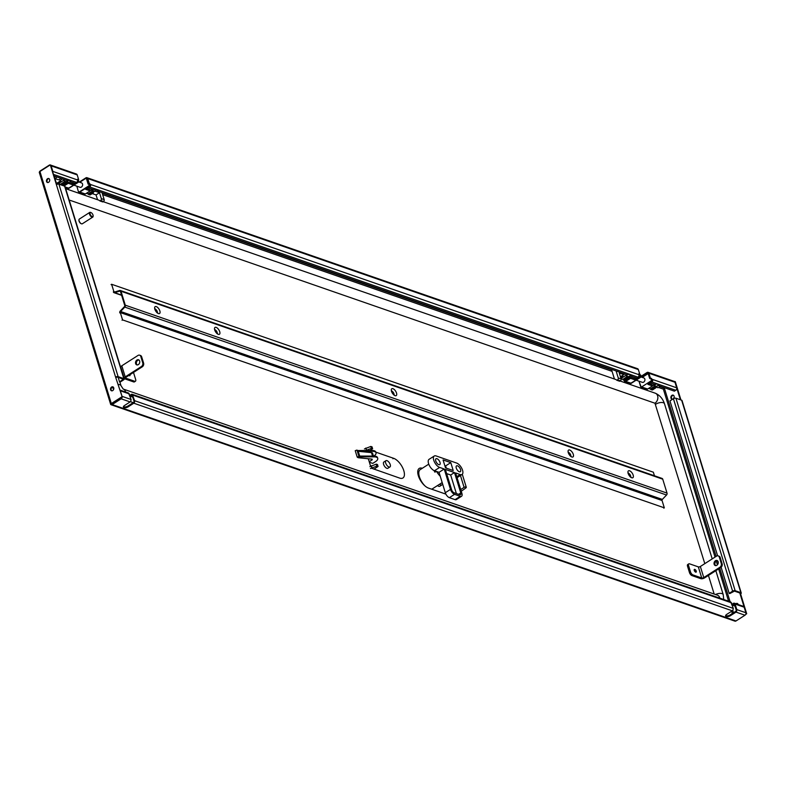 <?xml version="1.0" encoding="UTF-8"?>
<svg xmlns="http://www.w3.org/2000/svg" width="786" height="786" viewBox="0 0 786 786"><rect width="100%" height="100%" fill="white"/><g stroke="black" fill="none" stroke-linecap="round" stroke-linejoin="round"><path stroke-width="1.18" d="M673.474 395.279A2.093 1.592 -70.9 0 0 672.541 395.535A2.093 1.592 -70.9 0 0 671.45 397.382A2.093 1.592 -70.9 0 0 672.128 399.16M671.971 395.338A2.093 1.592 109.1 0 1 673.199 395.142A2.093 1.592 109.1 0 1 674.162 396.861A2.093 1.592 109.1 0 1 673.062 398.905A2.093 1.592 109.1 0 1 671.833 399.091A2.093 1.592 109.1 0 1 670.871 397.372A2.093 1.592 109.1 0 1 671.971 395.338M49.037 178.658A2.093 1.592 -70.9 0 0 48.103 178.913A2.093 1.592 -70.9 0 0 47.022 180.76A2.093 1.592 -70.9 0 0 47.691 182.539M47.533 178.717A2.093 1.592 109.1 0 1 48.771 178.53A2.093 1.592 109.1 0 1 49.724 180.249A2.093 1.592 109.1 0 1 48.634 182.283A2.093 1.592 109.1 0 1 47.396 182.48A2.093 1.592 109.1 0 1 46.433 180.76A2.093 1.592 109.1 0 1 47.533 178.717M737.553 603.589A2.093 1.592 -70.9 0 0 736.62 603.845A2.093 1.592 -70.9 0 0 736.482 603.943M735.912 603.736A2.093 1.592 109.1 0 1 736.05 603.648A2.093 1.592 109.1 0 1 737.288 603.452A2.093 1.592 109.1 0 1 738.182 604.522M113.125 386.967A2.093 1.592 -70.9 0 0 112.192 387.223A2.093 1.592 -70.9 0 0 111.101 389.07A2.093 1.592 -70.9 0 0 111.779 390.848M111.622 387.026A2.093 1.592 109.1 0 1 112.85 386.84A2.093 1.592 109.1 0 1 113.813 388.549A2.093 1.592 109.1 0 1 112.712 390.593A2.093 1.592 109.1 0 1 111.484 390.78A2.093 1.592 109.1 0 1 110.521 389.06A2.093 1.592 109.1 0 1 111.622 387.026M78.571 181.861L81.567 182.902A2.319 1.769 109.1 0 1 82.638 184.808A2.319 1.769 109.1 0 1 81.42 187.068A2.319 1.769 109.1 0 1 80.044 187.284L73.923 185.162M60.502 178.206A2.319 1.769 109.1 0 1 59.49 179.463A2.319 1.769 109.1 0 1 58.125 179.68L55.04 178.609M54.991 178.461A2.319 1.769 -70.9 0 0 55.786 178.176A2.319 1.769 -70.9 0 0 56.788 176.919M640.826 376.907L643.852 377.948A2.319 1.769 109.1 0 1 644.923 379.864A2.319 1.769 109.1 0 1 643.695 382.124A2.319 1.769 109.1 0 1 642.329 382.34L636.179 380.208M659.818 386.103A2.319 1.769 109.1 0 1 658.815 387.37A2.319 1.769 109.1 0 1 657.44 387.586L655.868 387.036M89.742 212.407L79.307 219.088A2.79 1.307 57.4 0 0 78.954 219.825A2.79 1.307 57.4 0 0 81.508 223.804A2.79 1.307 57.4 0 0 81.538 223.814A2.79 1.307 57.4 0 0 82.314 223.784L92.748 217.103A2.79 1.307 -122.6 0 1 91.982 217.133A2.79 1.307 -122.6 0 1 89.791 214.814A2.79 1.307 -122.6 0 1 89.742 212.407A2.79 1.307 -122.6 0 1 90.518 212.377A2.79 1.307 -122.6 0 1 90.557 212.397A2.79 1.307 -122.6 0 1 90.596 212.407M93.102 216.13A2.79 1.307 -122.6 0 1 93.102 216.376A2.79 1.307 -122.6 0 1 92.748 217.103M90.94 212.534A2.368 1.11 57.4 0 0 90.105 214.057A2.368 1.11 57.4 0 0 92.178 216.582A2.368 1.11 57.4 0 0 93.131 215.934A2.368 1.11 57.4 0 0 90.97 212.554A2.368 1.11 57.4 0 0 90.94 212.534M129.985 374.696A1.611 0.757 -122.6 0 1 129.847 375.688A1.611 0.757 -122.6 0 1 129.405 375.708A1.611 0.757 -122.6 0 1 128.894 375.384M138.916 359.988A2.692 2.044 -70.9 0 0 137.776 360.312A2.692 2.044 -70.9 0 0 136.381 362.651A2.692 2.044 -70.9 0 0 137.196 364.95M136.921 360.017A2.692 2.044 109.1 0 1 138.513 359.772A2.692 2.044 109.1 0 1 139.751 361.982A2.692 2.044 109.1 0 1 138.336 364.616A2.692 2.044 109.1 0 1 136.744 364.861A2.692 2.044 109.1 0 1 135.506 362.651A2.692 2.044 109.1 0 1 136.921 360.017M694.824 569.388A1.611 0.757 -122.6 0 1 696.091 570.734A1.611 0.757 -122.6 0 1 696.121 572.129A1.611 0.757 -122.6 0 1 695.669 572.139A1.611 0.757 -122.6 0 1 694.402 570.793A1.611 0.757 -122.6 0 1 694.382 569.408A1.611 0.757 -122.6 0 1 694.824 569.388M694.313 569.457A1.611 0.757 -122.6 0 1 694.686 569.477A1.611 0.757 -122.6 0 1 695.915 570.744A1.611 0.757 -122.6 0 1 696.042 572.159M715.447 560.713A2.692 2.044 109.1 0 1 717.038 560.467A2.692 2.044 109.1 0 1 718.276 562.678A2.692 2.044 109.1 0 1 716.861 565.301A2.692 2.044 109.1 0 1 715.27 565.556A2.692 2.044 109.1 0 1 714.032 563.336A2.692 2.044 109.1 0 1 715.447 560.713M717.441 560.673A2.692 2.044 -70.9 0 0 716.301 561.008A2.692 2.044 -70.9 0 0 714.916 563.346A2.692 2.044 -70.9 0 0 715.722 565.635M688.575 565.615L690.521 571.953A2.79 1.307 57.4 0 0 692.967 574.92L701.741 577.975L698.332 566.883L689.548 563.837A2.79 1.307 57.4 0 0 688.782 563.867A2.79 1.307 57.4 0 0 688.575 565.615L687.534 566.284A2.79 1.307 -122.6 0 1 687.74 564.525L688.782 563.867M701.741 577.975A1.484 0.668 -17.1 0 0 703.765 577.582L719.937 567.227A2.79 2.112 -70.9 0 0 721.283 563.523L719.328 557.186A2.79 2.112 -70.9 0 0 718.168 555.879L719.023 556.174A2.79 2.112 109.1 0 1 720.182 557.48L722.138 563.817A2.79 2.112 109.1 0 1 720.791 567.521L704.62 577.877A2.879 1.297 -17.1 0 1 700.709 578.634L691.926 575.588A2.79 1.307 -122.6 0 1 689.479 572.621L687.534 566.284M718.168 555.879A2.79 2.112 -70.9 0 0 716.527 556.134L700.355 566.49A1.484 0.668 -17.1 0 1 698.332 566.883M135.447 381.23L134.416 381.888A2.79 1.307 -122.6 0 1 133.64 381.917L124.856 378.872A2.879 1.297 -17.1 0 1 124.247 378.351A2.879 1.297 -17.1 0 1 125.229 376.887L141.411 366.531A2.79 2.112 -70.9 0 0 142.747 362.827L140.802 356.49A2.79 2.112 -70.9 0 0 139.643 355.193L140.498 355.488A2.79 2.112 109.1 0 1 141.657 356.795L143.602 363.122A2.79 2.112 109.1 0 1 142.266 366.826L126.094 377.182A1.484 0.668 162.9 0 0 125.583 377.938A1.484 0.668 162.9 0 0 125.898 378.213L134.681 381.259A2.79 1.307 57.4 0 0 135.447 381.23A2.79 1.307 57.4 0 0 135.654 379.471L133.708 373.134A2.79 1.307 57.4 0 0 133.443 372.476M139.643 355.193A2.79 2.112 -70.9 0 0 137.992 355.449L121.82 365.795A2.879 1.297 162.9 0 0 120.838 367.259L124.247 378.351M129.837 374.784A1.611 0.757 -122.6 0 1 129.778 375.728M370.353 450.24L371.179 450.525M375.816 452.137L393.629 458.317A11.603 5.433 -122.6 0 1 402.746 467.975A11.603 5.433 -122.6 0 1 402.933 477.986A11.603 5.433 -122.6 0 1 399.72 478.114L371.169 468.092M370.589 466.186L368.3 458.749M445.888 494.129L428.527 488.106A11.603 5.433 -122.6 0 1 419.41 478.438A11.603 5.433 -122.6 0 1 419.223 468.427A11.603 5.433 -122.6 0 1 422.318 468.269M714.16 594.039L708.432 575.431M704.806 563.641L654.944 403.218L69.168 200.008M81.135 223.666A2.378 1.11 -122.6 0 1 81.105 223.646A2.378 1.11 -122.6 0 1 78.924 220.247A2.378 1.11 -122.6 0 1 78.954 220.051M623.504 373.507L623.838 374.588L619.28 373.006L621.107 378.95A1.395 1.061 109.1 0 1 620.429 380.797L619.712 381.269L616.853 380.277L617.58 379.815A1.395 1.061 -70.9 0 0 618.258 377.958L616.096 370.933M611.459 369.332L614.446 379.039M623.838 374.588L620.439 376.769M616.853 380.277A5.571 4.235 -70.9 0 0 615.517 379.402L103.202 201.688M630.775 375.61L624.163 379.844A1.395 1.061 109.1 0 1 622.807 379.451L627.444 376.317M624.064 380.228L624.31 381.033A1.395 1.061 -70.9 0 0 624.841 381.554L630.372 383.48A1.395 1.061 -70.9 0 0 631.197 383.352L640.177 377.594L639.215 377.26L635.068 379.913L630.5 378.331L630.136 377.142L625.302 380.237A1.395 1.061 109.1 0 1 624.477 380.365L623.337 379.972M624.841 381.554A1.395 1.061 -70.9 0 0 625.666 381.426L630.5 378.331M639.215 377.26A1.395 1.061 -70.9 0 0 639.883 375.403L639.637 374.617L638.979 375.04M635.068 379.913L634.695 378.724L636.051 377.86M620.969 378.508L623.504 376.887L622.119 375.718L624.85 373.979M622.119 375.718L623.504 376.887L626.923 374.696M630.696 375.335L628.486 376.749L625.577 375.561M622.767 379.314L621.028 378.714M634.695 378.724L630.136 377.142M640.649 375.079L639.637 374.617M642.211 377.388L648.116 373.605A0.933 0.707 109.1 0 1 648.165 373.576M650.847 378.97L649.658 378.41L648.195 373.664A0.933 0.707 -70.9 0 0 647.261 373.311L641.366 377.093M88.72 183.826L87.059 179.002A0.933 0.707 -70.9 0 0 86.981 178.825A1.395 1.061 109.1 0 0 86.421 178.334M88.327 187.854L94.025 189.829L95.067 189.171L98.486 190.359L97.444 191.018L627.503 374.893L628.545 374.234L631.964 375.423L630.922 376.081L636.631 378.066L638.006 377.172A1.857 1.415 -70.9 0 0 638.91 374.706L638.664 373.92L639.804 374.313L638.34 369.558A1.857 1.415 -70.9 0 0 637.564 368.693L86.981 177.695A1.857 1.415 109.1 0 1 87.757 178.56L89.221 183.315L90.596 184.504A1.857 1.415 109.1 0 1 89.702 186.97L88.248 187.618M639.804 374.313L638.9 374.676M650.228 378.606L652.704 379.854A1.395 1.061 109.1 0 1 652.036 381.711L647.89 384.364L652.449 385.946L647.615 389.041A1.395 1.061 109.1 0 1 646.79 389.168L641.258 387.252A1.395 1.061 109.1 0 1 640.728 386.732L639.116 381.23M648.961 383.676L652.085 384.757L652.449 385.946M652.37 385.7L654.571 384.285M653.638 384.894L653.864 385.553L656.644 386.329L658.432 385.189L651.81 389.434A1.395 1.061 109.1 0 1 650.454 389.041L648.735 388.323M650.415 388.903L655.111 385.897M658.491 385.366L655.475 387.292L655.622 387.999L654.571 387.665L655.475 387.292M653.864 385.553L656.428 383.902M640.619 386.506L638.979 381.181L641.258 387.252A1.395 1.061 109.1 0 0 642.083 387.125L647.615 389.041M640.963 376.396L647.025 372.515A1.857 1.415 109.1 0 1 648.116 372.348L674.192 381.397A1.857 1.415 -70.9 0 1 674.968 382.261L676.667 387.812A1.857 1.415 -70.9 0 1 675.773 390.278L674.398 391.163L658.58 385.68L659.621 385.012L656.202 383.823L655.16 384.492L650.317 382.811M658.58 385.68L658.658 384.678M716.134 556.39L664.367 388.117L664.809 387.832L664.357 388.107A0.933 0.707 -70.9 0 0 664.209 388.225L663.355 389.149L658.58 387.498M92.296 193.611L96.049 194.918L97.533 199.713M102.023 192.609L104.184 199.634A1.395 1.061 109.1 0 1 103.516 201.481L102.789 201.943L99.94 200.961A5.571 4.235 -70.9 0 0 98.604 200.086L65.68 188.669M96.963 189.829L93.2 192.236L94.949 191.116L99.508 192.698L101.335 198.642L104.184 199.634M99.94 200.961L100.667 200.499A1.395 1.061 -70.9 0 0 101.335 198.642M96.049 194.918L99.508 192.698M55.501 176.467L54.568 177.066M54.244 176.035L66.368 180.24L67.409 179.572L70.828 180.76L69.787 181.428L75.23 183.315L76.615 182.431A1.857 1.415 -70.9 0 0 77.549 180.122L77.814 180.21A1.857 1.415 -70.9 0 0 77.775 180.053L77.529 179.257L78.295 179.886M65.307 187.451L68.117 188.434A1.395 1.061 -70.9 0 0 68.942 188.306L77.922 182.549L76.959 182.214L72.803 184.867L72.44 183.678L73.796 182.814M76.959 182.214A1.395 1.061 -70.9 0 0 77.627 180.358L77.549 180.122M78.394 180.033L77.647 179.66M60.276 181.507L59.864 180.672L61.249 181.841L60.276 181.507L57.516 183.276A1.395 1.061 109.1 0 1 56.69 183.403L57.663 183.737A1.395 1.061 -70.9 0 0 58.478 183.61L64.668 179.65M61.013 184.897A1.395 1.061 109.1 0 1 60.551 184.405L58.528 183.58M60.502 184.268L65.189 181.271M69.129 180.171L61.898 184.798A1.395 1.061 109.1 0 1 61.151 184.946M72.803 184.867L68.244 183.285L67.881 182.097L63.047 185.191A1.395 1.061 109.1 0 1 62.291 185.349M68.244 183.285L64.069 185.958M59.864 180.672L62.595 178.933M68.795 180.053L66.23 181.704L63.322 180.515M72.44 183.678L67.881 182.097M69.787 181.428L69.866 180.426M51.061 165.669A1.857 1.415 109.1 0 1 51.129 165.856L52.839 171.397A1.857 1.415 109.1 0 1 52.888 171.603M78.335 191.46L76.841 186.174M78.443 191.676L78.973 192.197A1.395 1.061 109.1 0 1 78.443 191.676M86.686 188.62L89.801 189.701L90.174 190.89L85.33 193.985A1.395 1.061 109.1 0 1 84.505 194.113L78.973 192.197A1.395 1.061 109.1 0 0 79.799 192.069L79.553 191.774A1.11 0.845 109.1 0 1 78.433 191.352M90.095 190.644L92.296 189.23M96.757 189.76L89.525 194.378A1.395 1.061 109.1 0 1 88.179 193.995L86.45 193.268M88.13 193.857L92.827 190.851M96.747 189.75L94.359 191.273L91.579 190.497L93.112 189.514M93.2 192.236L93.338 192.943L92.296 192.609L93.2 192.236M89.211 183.669L90.429 184.798L89.211 183.669L88.14 184.189L86.558 179.041A1.11 0.845 109.1 0 0 85.438 178.619L79.75 182.264M91.353 189.839L91.579 190.497M90.174 190.89L85.605 189.308L89.751 186.655A1.395 1.061 109.1 0 0 90.429 184.798M88.523 183.757L89.221 183.315M79.268 182.097L85.88 177.862A1.857 1.415 109.1 0 1 86.981 177.695M113.616 389.463A12.075 5.649 -122.6 0 1 112.575 387.036M133.217 402.638L130.417 401.675M650.798 378.813L651.496 378.371L651.741 379.157A1.857 1.415 109.1 0 1 651.781 379.324M649.658 378.41L651.496 378.371M630.922 376.081L631.001 375.089M97.444 191.018L97.523 190.025M648.116 372.348A1.857 1.415 109.1 0 1 648.892 373.222L650.356 377.968M78.669 179.65L77.205 174.905A1.857 1.415 -70.9 0 0 76.429 174.03L50.913 165.178M56.395 184.661L115.601 377.123A1.857 0.835 -17.1 0 1 118.126 376.641L123.824 378.616A1.857 0.835 -17.1 0 1 124.217 378.96L65.012 186.488A1.857 0.835 162.9 0 0 64.619 186.154L58.921 184.17A1.857 0.835 162.9 0 0 56.395 184.661L50.304 164.864L39.939 171.495A1.857 0.835 162.9 0 0 39.3 172.439L110.698 404.505A1.857 0.835 -17.1 0 0 110.698 404.525L122.262 397.127L115.601 377.123L122.262 397.127M745.924 613.679L746.7 613.748L745.708 614.377M110.698 404.505A1.857 0.835 -17.1 0 1 111.327 403.562L121.692 396.93M674.545 381.603L675.302 381.672L680.931 399.946M39.497 171.869A1.857 1.415 109.1 0 1 40.273 170.906L49.263 165.158A1.857 1.415 109.1 0 1 50.176 164.942M746.13 613.542L740.039 593.744L740.608 593.941L746.7 613.748M739.803 592.978L740.039 593.744L740.157 593.106L734.458 591.121L729.742 593.587L729.172 593.381L732.621 591.17A1.857 0.835 -17.1 0 1 735.146 590.679L740.854 592.664A1.857 0.835 -17.1 0 1 741.247 592.998A1.857 0.835 -17.1 0 1 740.608 593.941M680.362 399.75L674.732 381.475M735.195 606.782A2.093 1.592 109.1 0 1 734.969 606.035L732.277 605.102M741.247 592.998L682.032 400.536A1.857 0.835 162.9 0 0 681.639 400.192L675.94 398.217A1.857 0.835 162.9 0 0 673.415 398.708L669.957 400.919L717.608 555.79M50.304 164.864L56.828 184.425M732.012 604.238L733.328 603.393A1.857 1.415 109.1 0 1 734.085 603.167L735.107 604.061L736.816 609.602L736.639 611.449A1.857 1.415 109.1 0 1 736.01 612.107L730.341 615.733A3.016 1.366 -17.1 0 1 727.433 616.656A3.016 1.366 -17.1 0 1 725.606 615.978A3.016 1.366 -17.1 0 1 726.637 614.446L732.306 610.82A1.857 1.415 -70.9 0 0 732.925 610.162L733.289 608.384L730.734 601.938L132.215 394.317L134.622 400.703L134.445 402.55A1.857 1.415 109.1 0 1 133.816 403.208L128.147 406.834A3.016 1.366 -17.1 0 1 125.239 407.757A3.016 1.366 -17.1 0 1 123.412 407.079A3.016 1.366 -17.1 0 1 124.443 405.547L130.112 401.921A1.857 1.415 -70.9 0 0 130.731 401.263L131.095 399.485L128.54 393.039L120.111 390.121M725.616 615.546A3.016 1.366 162.9 0 0 730.096 614.947L735.765 611.312A0.933 0.707 -70.9 0 0 736.217 610.083L734.507 604.532A0.933 0.707 -70.9 0 0 733.574 604.188L732.257 605.033M734.507 604.532L734.409 603.216L743.389 606.33A1.857 1.415 -70.9 0 1 744.165 607.205L735.107 604.061M122.095 397.235A1.857 1.415 109.1 0 1 121.142 398.807L112.152 404.564A1.857 1.415 109.1 0 1 110.718 404.535M734.546 620.94A1.857 1.415 -70.9 0 0 735.991 620.969L744.981 615.222A1.857 1.415 -70.9 0 0 745.875 612.746L744.165 607.205M129.818 395.338L131.134 394.493A1.857 1.415 109.1 0 1 131.891 394.258L132.313 395.633A0.933 0.707 -70.9 0 0 131.38 395.289L130.063 396.124M132.775 397.136L130.083 396.203M123.422 406.637A3.016 1.366 162.9 0 0 127.902 406.038L133.571 402.412A0.933 0.707 -70.9 0 0 134.023 401.174L132.313 395.633M111.818 403.827A0.933 0.707 -70.9 0 0 111.917 403.768L120.897 398.021A0.933 0.707 -70.9 0 0 121.015 397.932M120.258 390.603A1.857 1.415 109.1 0 1 120.327 390.799L122.036 396.341A1.857 1.415 109.1 0 1 122.085 396.547M729.172 593.381L721.135 567.266M124.217 378.96A1.857 0.835 -17.1 0 1 123.589 379.893L120.13 382.114L119.56 381.908L123.333 379.225L117.438 377.084L116.171 377.329M119.56 381.908L118.155 377.329M111.081 284.591L111.602 284.267L113.862 291.586A0.933 0.707 -70.9 0 0 114.609 292.028L119.678 290.486A1.621 1.238 109.1 0 1 120.995 291.242L125.279 305.174A1.621 1.238 109.1 0 1 124.787 307.09L120.592 311.482A0.933 0.707 -70.9 0 0 120.317 312.582L122.567 319.902L122.046 320.236M663.797 508.169L664.317 507.835L662.058 500.515A0.933 0.707 -70.9 0 1 662.343 499.415L666.538 495.023A1.621 1.238 -70.9 0 0 667.019 493.107L662.736 479.175A1.621 1.238 -70.9 0 0 662.058 478.419L120.317 290.486M664.317 507.835L122.567 319.902M119.796 312.907A1.621 1.238 109.1 0 1 120.278 311.001L124.483 306.599A0.933 0.707 -70.9 0 0 124.758 305.508L120.474 291.577A0.933 0.707 -70.9 0 0 119.727 291.144L114.648 292.687A1.621 1.238 109.1 0 1 113.341 291.92M654.453 475.776L653.353 472.199L111.602 284.267M439.61 484.215A3.714 1.739 57.4 0 0 440.818 484.982A3.714 1.739 57.4 0 0 441.85 484.942L439.777 486.269A3.714 1.739 -122.6 0 1 438.745 486.308A3.714 1.739 -122.6 0 1 437.537 485.542M442.174 482.565L432.497 488.764A11.377 5.325 -122.6 0 1 431.504 489.138M425.069 485.994A11.377 5.325 -122.6 0 1 420.235 469.606L428.763 464.143M389.954 466.933L387.881 468.269A3.714 1.739 -122.6 0 1 386.85 468.309A3.714 1.739 -122.6 0 1 383.941 465.214A3.714 1.739 -122.6 0 1 383.873 462.011L385.946 460.684A3.714 1.739 57.4 0 0 386.014 463.887A3.714 1.739 57.4 0 0 388.932 466.972A3.714 1.739 57.4 0 0 389.954 466.933A3.714 1.739 57.4 0 0 389.895 463.73A3.714 1.739 57.4 0 0 386.977 460.645A3.714 1.739 57.4 0 0 385.946 460.684M369.214 461.726L372.2 459.81L372.151 459.132L358.917 457.806A4.647 2.093 -17.1 0 1 357.208 457.079L358.917 456.411A2.79 1.258 -17.1 0 0 360.293 456.863L374.293 456.863A6.504 2.938 -17.1 0 1 377.722 458.346A6.504 2.938 -17.1 0 1 375.502 461.637L372.741 463.406L369.371 462.237M436.574 471.472A11.377 5.325 57.4 0 0 440.229 476.218A11.377 5.325 -122.6 0 1 436.584 471.472M436.191 471.335L434.894 472.17A11.377 5.325 -122.6 0 1 434.069 470.578M435.719 471.639A9.285 4.343 -122.6 0 1 435.424 471.069M436.112 455.939L456.646 463.062A6.73 3.154 -122.6 0 1 461.932 468.662A6.73 3.154 -122.6 0 1 462.04 474.469A6.73 3.154 -122.6 0 1 460.174 474.548L455.615 472.956L461.893 493.353A4.647 2.171 -122.6 0 1 461.539 496.28A4.647 2.171 -122.6 0 1 460.252 496.33L454.554 494.345A4.647 2.171 -122.6 0 1 450.486 489.403L444.208 469.006L439.649 467.424A6.73 3.154 -122.6 0 1 434.363 461.814A6.73 3.154 -122.6 0 1 434.255 456.008A6.73 3.154 -122.6 0 1 436.112 455.939M461.539 496.28L456.361 499.591A4.647 2.171 -122.6 0 1 455.074 499.641L449.366 497.666A4.647 2.171 -122.6 0 1 445.298 492.714L439.03 472.327L434.462 470.735A6.73 3.154 -122.6 0 1 429.176 465.135A6.73 3.154 -122.6 0 1 429.068 459.329L434.255 456.008M439.03 472.327L444.208 469.006M438.794 464.654A3.478 1.631 -122.6 0 1 436.063 461.746A3.478 1.631 -122.6 0 1 436.004 458.749A3.478 1.631 -122.6 0 1 436.967 458.71A3.478 1.631 -122.6 0 1 439.698 461.608A3.478 1.631 -122.6 0 1 439.757 464.614A3.478 1.631 -122.6 0 1 438.794 464.654M459.329 471.767A3.478 1.631 -122.6 0 1 456.587 468.869A3.478 1.631 -122.6 0 1 456.528 465.872A3.478 1.631 -122.6 0 1 457.501 465.833A3.478 1.631 -122.6 0 1 460.232 468.731A3.478 1.631 -122.6 0 1 460.291 471.738A3.478 1.631 -122.6 0 1 459.329 471.767M445.348 469.399L454.475 472.563L460.753 492.96A2.79 1.307 -122.6 0 1 460.537 494.708A2.79 1.307 -122.6 0 1 459.771 494.738L454.062 492.763A2.79 1.307 -122.6 0 1 451.626 489.796L445.348 469.399M450.781 462.61L453.217 470.539L445.515 467.867L443.078 459.948L450.781 462.61L445.593 465.931L446.271 468.122M456.391 493.569L450.673 474.999L446.645 473.604M450.673 474.999L454.475 472.563M444.837 465.676L445.593 465.931M372.535 456.067L371.473 452.628L358.239 451.302A2.79 1.258 162.9 0 0 358.593 451.321L372.593 451.321A6.504 2.938 -17.1 0 1 376.022 452.795A6.504 2.938 -17.1 0 1 373.841 456.067M371.473 452.628A2.79 1.258 -17.1 0 1 372.593 453.247L373.458 456.067M377.722 458.346L377.486 457.55A6.504 2.938 162.9 0 0 374.057 456.067L360.057 456.077A2.79 1.258 -17.1 0 1 359.703 456.057L358.239 451.302M376.022 452.795L375.777 452.009A6.504 2.938 162.9 0 0 372.348 450.525L358.347 450.525A2.79 1.258 -17.1 0 1 356.972 450.073L355.223 450.683L357.168 456.951M377.457 464.595L376.239 464.162L369.882 466.648M373.9 469.154L377.978 466.55L377.034 466.049L370.461 468.544M365.51 450.525L371.582 448.344L372.535 448.845L369.911 450.525M372.014 446.89L370.786 446.458L364.429 448.944M460.714 489.55L464.094 487.379A1.395 0.629 -17.1 0 1 465.44 486.956A1.395 0.629 -17.1 0 1 466.285 487.271A1.395 0.629 -17.1 0 1 465.921 487.9A138.356 62.428 -17.1 0 1 461.244 491.25M441.85 484.942A3.714 1.739 57.4 0 0 442.125 482.604M690.521 571.953L689.479 572.621M692.967 574.92L691.926 575.588M722.138 563.817L721.283 563.523M720.791 567.521L719.937 567.227M720.182 557.48L719.328 557.186M703.765 577.582L700.355 566.49M133.64 381.917L134.681 381.259M140.802 356.49L141.657 356.795M142.266 366.826L141.411 366.531M142.747 362.827L143.602 363.122M121.82 365.795L125.229 376.887M125.691 377.535L125.898 378.213M393.629 458.317L392.941 458.759M617.58 379.815L620.429 380.797M618.258 377.958L621.107 378.95M624.163 379.844L625.302 380.237M631.305 383.273L625.666 381.426M622.532 376.553L620.724 377.712M639.883 375.403L640.914 375.796L640.177 377.594A1.395 1.061 -70.9 0 0 640.855 375.747L640.61 374.951M640.669 375.001L640.885 375.875M630.372 383.48L640.295 377.516M622.286 376.258L620.606 377.329M102.652 194.643L612.088 371.365M611.606 369.813L102.17 193.091M648.116 373.605L647.261 373.311M651.496 378.724L652.704 379.854M650.985 389.561L651.958 389.905A1.395 1.061 -70.9 0 0 652.773 389.777L651.81 389.434M655.544 387.999L652.891 389.699M651.113 378.803L651.358 379.589A1.11 0.845 109.1 0 1 650.818 381.072L641.838 386.83A1.11 0.845 109.1 0 1 640.718 386.407M651.358 379.589L651.732 379.52A1.395 1.061 109.1 0 1 651.063 381.367L652.036 381.711M650.818 381.072L641.838 386.83M664.357 388.107L659.641 386.476M103.516 201.481L100.667 200.499M56.052 182.696L56.69 183.403A1.395 1.061 109.1 0 1 56.484 183.295M58.478 183.61L57.27 182.981A1.11 0.845 109.1 0 1 56.376 182.932M61.898 184.798L63.047 185.191M69.05 188.227L65.169 186.989M77.627 180.358L78.659 180.751L77.922 182.549A1.395 1.061 -70.9 0 0 78.6 180.701L78.354 179.906M78.413 179.955L78.629 180.829M68.117 188.434L78.04 182.47M60.031 181.212L57.27 182.981M76.615 182.431L53.782 174.502M77.775 180.053L52.839 171.397M88.838 183.747L89.457 184.464A1.395 1.061 109.1 0 1 88.789 186.321L79.799 192.069L85.33 193.985M88.71 194.506L89.673 194.849A1.395 1.061 -70.9 0 0 90.498 194.722L89.525 194.378M93.259 192.953L90.606 194.643M79.583 182.205L85.536 178.442A1.395 1.061 109.1 0 1 86.941 178.962L87.069 179.011M88.474 183.973L86.558 179.041M89.073 184.543A1.11 0.845 109.1 0 1 88.543 186.017L79.553 191.774M88.543 186.017L89.751 186.655M86.48 178.353L85.438 178.619M85.419 178.51L79.632 182.224M118.372 384.472A5.571 2.515 -17.1 0 1 121.024 385.739L119.875 382.025M123.333 389.09A5.571 4.235 109.1 0 1 125.642 392.037M719.858 598.166A5.571 4.235 -70.9 0 0 717.431 595.179L123.323 389.08M715.515 594.511A5.571 2.515 -17.1 0 1 723.218 594.638L723.739 599.522M654.944 403.218A5.571 4.235 -70.9 0 0 657.862 397.775A5.571 4.235 -70.9 0 0 655.298 393.206C659.729 395.171 662.795 398.689 664.494 403.758A5.571 2.515 162.9 0 0 661.124 402.501A5.571 2.515 162.9 0 0 655.76 404.2M638.34 369.558L87.757 178.56M638.91 374.706L90.596 184.504M77.205 174.905L51.129 165.856M638.006 377.172L89.702 186.97M674.968 382.261L648.892 373.222M676.667 387.812L651.741 379.157M675.773 390.278L651.692 381.927M733.485 612.775L732.758 610.408M730.086 601.712L719.76 568.18M718.227 563.169L717.461 560.683M118.126 376.641L58.921 184.17M740.854 592.664L681.639 400.192M736.217 610.083L736.639 611.449M730.096 614.947L730.341 615.733M732.306 610.82L133.816 403.208M130.112 401.921L121.142 398.807M735.991 620.969L112.152 404.564M744.981 615.222L736.01 612.107M733.289 608.384L134.622 400.703M745.875 612.746L736.816 609.602M731.579 602.842L132.913 395.161M132.303 395.604L131.38 395.289M134.023 401.174L134.445 402.55M127.902 406.038L128.147 406.834M734.497 604.503L733.574 604.188M129.385 393.933L120.327 390.799M131.095 399.485L122.036 396.341M111.327 403.562L39.939 171.495M732.365 613.493L731.668 611.223M728.583 601.202L718.65 568.897M717.402 564.849L716.233 561.057M715.024 557.097L663.355 389.149M732.621 591.17L673.415 398.708M735.146 590.679L675.94 398.217M123.019 379.697L122.783 378.931M123.824 378.616L64.619 186.154M395.083 395.663A4.087 1.916 -122.6 0 1 391.497 391.31A4.087 1.916 -122.6 0 1 392.931 388.697A4.087 1.916 -122.6 0 1 396.517 393.049A4.087 1.916 -122.6 0 1 395.083 395.663M393.943 394.572A2.132 1.002 57.4 0 0 393.865 393.56A2.132 1.002 57.4 0 0 391.998 391.29A2.132 1.002 57.4 0 0 391.811 391.241M631.738 477.76A4.087 1.916 -122.6 0 1 628.152 473.408A4.087 1.916 -122.6 0 1 629.596 470.794A4.087 1.916 -122.6 0 1 633.172 475.147A4.087 1.916 -122.6 0 1 631.738 477.76M630.598 476.67A2.132 1.002 57.4 0 0 630.529 475.658A2.132 1.002 57.4 0 0 628.653 473.378A2.132 1.002 57.4 0 0 628.466 473.339M571.864 456.99A4.087 1.916 -122.6 0 1 568.278 452.638A4.087 1.916 -122.6 0 1 569.712 450.014A4.087 1.916 -122.6 0 1 573.299 454.377A4.087 1.916 -122.6 0 1 571.864 456.99M570.724 455.9A2.132 1.002 57.4 0 0 570.646 454.888A2.132 1.002 57.4 0 0 568.779 452.608A2.132 1.002 57.4 0 0 568.583 452.559M158.418 313.565A4.087 1.916 -122.6 0 1 154.842 309.212A4.087 1.916 -122.6 0 1 156.276 306.599A4.087 1.916 -122.6 0 1 159.863 310.951A4.087 1.916 -122.6 0 1 158.418 313.565M157.279 312.474A2.132 1.002 57.4 0 0 157.21 311.462A2.132 1.002 57.4 0 0 155.333 309.193A2.132 1.002 57.4 0 0 155.147 309.144M218.302 334.335A4.087 1.916 -122.6 0 1 214.716 329.982A4.087 1.916 -122.6 0 1 216.15 327.369A4.087 1.916 -122.6 0 1 219.736 331.721A4.087 1.916 -122.6 0 1 218.302 334.335M217.162 333.244A2.132 1.002 57.4 0 0 217.083 332.242A2.132 1.002 57.4 0 0 215.217 329.963A2.132 1.002 57.4 0 0 215.03 329.914M667.019 493.107L125.279 305.174M662.736 479.175L120.995 291.242M666.538 495.023L124.787 307.09M662.343 499.415L120.592 311.482M662.058 500.515L120.317 312.582M120.366 291.36L119.727 291.144M121.545 295.084L114.648 292.687M114.874 291.94L113.862 291.586M434.462 470.735L439.649 467.424M456.774 476.719L460.174 474.548M455.074 499.641L460.252 496.33M449.366 497.666L454.554 494.345M445.298 492.714L450.486 489.403M458.602 494.335L460.753 492.96M360.293 456.863L360.057 456.077M374.293 456.863L374.057 456.067M372.593 451.321L372.348 450.525M358.593 451.321L358.347 450.525M358.917 456.411L356.972 450.073M372.2 459.81L371.994 459.122M371.798 467.69L371.218 465.784M371.906 467.641L371.316 465.734M376.818 466.059L376.239 464.162M377.034 466.049L376.445 464.143M378.007 466.383L377.427 464.487M365.765 448.089L366.355 449.985M365.873 448.04L366.463 449.936M370.786 446.458L371.375 448.354M371.002 446.448L371.582 448.344M371.984 446.782L372.564 448.688M464.094 487.379L460.439 475.491M655.622 387.999L651.958 389.905M93.338 192.943L89.673 194.849M123.215 389.041L121.024 385.739M620.125 381.004L655.298 393.206M664.494 403.758L712.214 558.895M715.85 570.685L723.218 594.638M111.062 404.731L734.9 621.137M391.408 391.31L391.782 390.848L394.287 394.759L393.707 394.906M628.063 473.408L628.436 472.946L630.942 476.856L630.362 477.004M568.19 452.638L568.563 452.166L571.068 456.086L570.489 456.234M154.744 309.212L155.127 308.751L157.632 312.661L157.053 312.808M214.627 329.982L215 329.521L217.506 333.431L216.926 333.578M114.019 292.687L121.624 295.32M462.04 474.469L457.059 477.662M355.223 450.683L357.178 457.02M377.476 464.526L378.056 466.432M372.613 448.727L372.033 446.821M462.286 474.272L466.285 487.271"/></g></svg>
